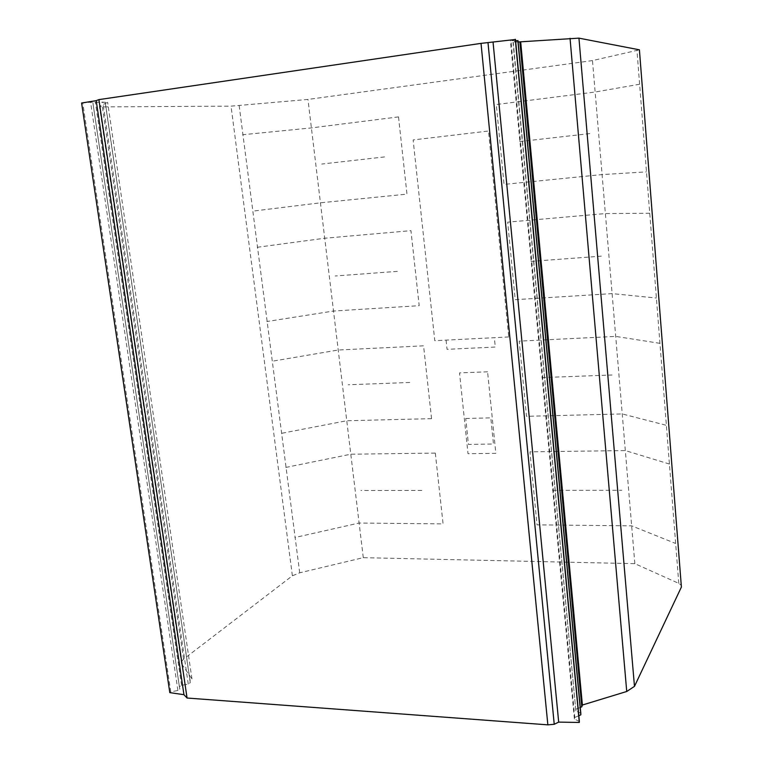 <?xml version="1.0" encoding="UTF-8"?>
<svg xmlns="http://www.w3.org/2000/svg" width="763" height="763" viewBox="0 0 763 763"><rect width="100%" height="100%" fill="white"/><g stroke="black" fill="none" stroke-linecap="round" stroke-linejoin="round"><path stroke-width="0.57" stroke-dasharray="3.81 2.86" d="M81.603 103.005L90.587 102.232L107.621 102.28L99.428 106.362L102.385 106.906L231.027 106.143L307.956 99.438L592.489 60.582L639.413 49.824M681.397 587.043L681.14 585.097L678.784 583.371L634.845 563.666L363.293 557.667L299.716 572.813L292.382 575.788L183.578 659.165L181.432 661.655L181.584 663.848L191.961 678.917L189.987 680.243L190.254 682.704L188.261 684.049L181.575 685.393L179.391 686.576L179.763 689.275L177.903 690.486L170.778 691.85L82.785 102.995M170.778 691.85L169.806 692.632M177.903 690.486L90.587 102.232M179.763 689.275L92.781 102.185M179.391 686.576L92.895 102.709M181.575 685.393L95.423 102.614M188.261 684.049L102.757 101.908M190.254 682.704L105.122 101.861M189.987 680.243L105.284 102.328M191.961 678.917L107.621 102.28M181.584 663.848L99.428 106.362M181.432 661.655L99.667 106.772M183.578 659.165L102.385 106.906M292.382 575.788L231.027 106.143M299.716 572.813L239.172 105.637M363.293 557.667L307.956 99.438M634.845 563.666L592.489 60.582M678.784 583.371L637 50.854M681.14 585.097L639.327 50.215M518.134 41.975L512.974 41.965L518.02 40.801M580.815 713.3L575.865 710.887L513.27 42.27M575.96 709.208L580.261 707.454M575.865 710.887L512.974 41.965M515.597 40.639L510.399 40.668L515.492 39.476M579.375 721.483L574.377 718.975L574.768 717.468L510.991 40.897M574.768 717.468L578.831 715.704M574.377 718.975L510.399 40.668M435.32 453.098L443.074 523.895L359.087 523.027L294.88 537.534M285.791 467.442L350.78 454.214L435.311 453.098M431.534 418.658L346.736 420.747L281.375 433.355M431.553 418.658L423.579 345.83L338.2 350.017L272.029 361.271M257.255 247.288L324.704 238.237L410.952 230.664L419.183 305.677L333.488 311.037L266.878 321.528M398.515 116.892L406.975 194.136L320.422 202.815L252.572 211.16M398.496 116.901L311.38 127.917L242.663 134.736M421.844 490.456L360.889 490.504M397.342 271.361L335.148 275.996M409.769 382.482L348.195 384.762M384.542 156.92L321.719 164.055M669.428 464.038L625.326 450.58L529.951 451.849L537.028 524.858L631.659 525.831L675.656 543.475M659.947 343.331L615.712 336.407L519.231 341.137L526.508 416.312L622.246 413.947L666.385 425.325M649.742 213.239L605.374 213.573L507.7 222.157L515.206 299.678L612.107 293.612L656.399 298.028M639.623 84.245L595.14 92.018L496.303 104.521L504.038 184.408L602.093 174.574L646.499 171.885M552.574 490.351L621.855 490.294M530.972 261.394L601.921 256.101M541.94 377.59L612.04 374.995M519.66 141.575L591.487 133.411M465.726 418.477L490.809 417.857L493.47 444.018L468.444 444.419L465.726 418.477M487.576 371.8L459.517 372.907L468.015 453.708L495.845 453.346L487.576 371.8M508.73 336.96L434.796 340.699L413.126 139.944L488.511 131.026L508.73 336.96M446.078 340.126L447.061 349.33L495.292 347.041L494.348 337.685"/><path stroke-width="1.14" d="M183.94 694.683L187.059 698.031L547.853 724.85L481.024 43.377L98.904 99.619L96.214 100.649L81.603 103.005L169.806 692.632L183.94 694.683L96.214 100.649M187.059 698.031L98.904 99.619M580.261 707.454L581.807 706.824L582.388 705.022L626.728 691.488L634.473 686.366L681.397 587.043L639.413 49.824L578.945 38.15L518.134 41.975M634.473 686.366L578.945 38.15M626.728 691.488L570.047 38.303M582.388 705.022L520.709 42.127M581.807 706.824L519.87 41.87M578.831 715.704L580.834 714.836L580.815 713.3L518.02 40.801L515.597 40.639M580.834 714.836L517.858 40.515M547.853 724.85L554.234 724.287L558.688 722.113L579.298 722.456L579.375 721.483L515.492 39.476L481.024 43.377M579.298 722.456L515.283 39.304M558.688 722.113L493.07 42.337M554.234 724.287L487.986 42.566"/></g></svg>
